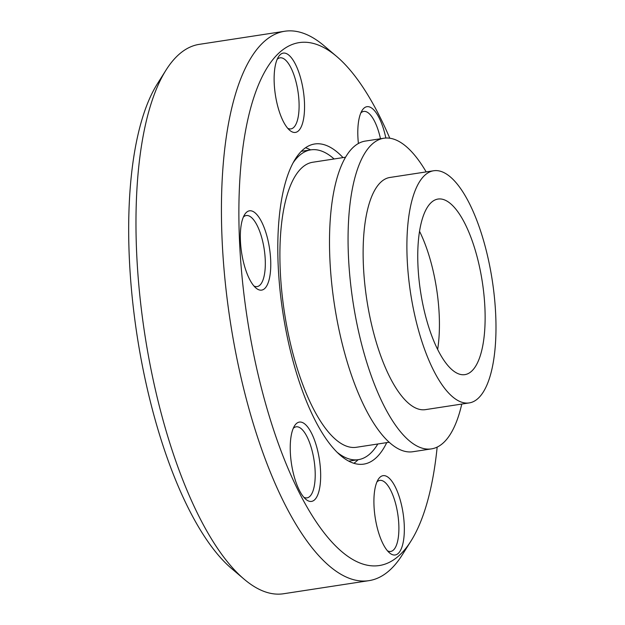 <?xml version="1.0" encoding="UTF-8"?>
<svg xmlns="http://www.w3.org/2000/svg" width="625" height="625" viewBox="0 0 625 625"><rect width="100%" height="100%" fill="white"/><g stroke="black" fill="none" stroke-linecap="round" stroke-linejoin="round"><path stroke-width="0.94" d="M343.023 157.602A161.938 56.984 81.3 0 0 314.688 143.984A161.938 56.984 81.3 0 0 278.164 264.953A161.938 56.984 81.3 0 0 363.781 464.117A161.938 56.984 81.3 0 0 386.734 442.633M310.609 149.891A161.938 56.984 81.3 0 0 305.508 147.75M304.469 102.461A40.117 14.117 81.3 0 0 294.297 62.117A40.117 14.117 81.3 0 0 278.453 56.828A40.117 14.117 81.3 0 0 274.211 83.086A40.117 14.117 81.3 0 0 289.727 130.32A40.117 14.117 81.3 0 0 304.469 102.461M287.719 128.289A35.938 12.648 81.3 0 0 290.922 128.891A35.938 12.648 81.3 0 0 299.023 102.039A35.938 12.648 81.3 0 0 280.023 57.836A35.938 12.648 81.3 0 0 277.148 59.375M437.164 447.102A264.539 93.086 -98.7 0 1 410.977 541.047A264.539 93.086 -98.7 0 1 306.531 506.18A264.539 93.086 -98.7 0 1 239.477 240.18A264.539 93.086 -98.7 0 1 336.656 56.445A264.539 93.086 -98.7 0 1 389.789 138.227M336.656 56.445L324.156 45.828A277.906 97.789 81.3 0 0 284.734 31.25A277.906 97.789 81.3 0 0 222.062 238.844A277.906 97.789 81.3 0 0 368.984 580.648A277.906 97.789 81.3 0 0 402.234 554.922L410.977 541.047M320.578 471.438A40.117 14.117 81.3 0 0 310.406 431.094A40.117 14.117 81.3 0 0 294.562 425.805A40.117 14.117 81.3 0 0 290.32 452.062A40.117 14.117 81.3 0 0 305.836 499.305A40.117 14.117 81.3 0 0 320.578 471.438M303.828 497.266A35.938 12.648 81.3 0 0 307.031 497.867A35.938 12.648 81.3 0 0 315.133 471.023A35.938 12.648 81.3 0 0 296.133 426.82A35.938 12.648 81.3 0 0 293.258 428.352M387.508 550.844A35.938 12.648 81.3 0 0 390.703 551.445A35.938 12.648 81.3 0 0 398.812 524.602A35.938 12.648 81.3 0 0 383.75 481.422A35.938 12.648 81.3 0 0 379.812 480.398A35.938 12.648 81.3 0 0 376.938 481.93M390.805 553.844A40.117 14.117 81.3 0 0 404.25 525.016A40.117 14.117 81.3 0 0 387.445 476.813A40.117 14.117 81.3 0 0 378.242 479.383A40.117 14.117 81.3 0 0 375.172 517.469A40.117 14.117 81.3 0 0 389.516 552.883A40.117 14.117 81.3 0 0 390.805 553.844M380.484 138.75A35.938 12.648 81.3 0 0 367.641 112.445A35.938 12.648 81.3 0 0 363.703 111.422A35.938 12.648 81.3 0 0 360.828 112.953M385.844 138.031A40.117 14.117 81.3 0 0 371.336 107.836A40.117 14.117 81.3 0 0 362.133 110.406A40.117 14.117 81.3 0 0 358.406 143.477M270.68 260.156A40.117 14.117 81.3 0 0 260.516 219.812A40.117 14.117 81.3 0 0 244.672 214.531A40.117 14.117 81.3 0 0 240.422 240.781A40.117 14.117 81.3 0 0 255.945 288.023A40.117 14.117 81.3 0 0 270.68 260.156M253.93 285.992A35.938 12.648 81.3 0 0 257.133 286.586A35.938 12.648 81.3 0 0 265.242 259.742A35.938 12.648 81.3 0 0 246.242 215.539A35.938 12.648 81.3 0 0 243.359 217.07M284.734 31.25L199.281 44.352A277.906 97.789 81.3 0 0 166.031 70.078A277.906 97.789 81.3 0 0 136.609 251.953A277.906 97.789 81.3 0 0 244.109 579.172A277.906 97.789 81.3 0 0 283.531 593.75L368.984 580.648M377.812 444A156.719 55.141 -98.7 0 1 358.344 459.664A156.719 55.141 -98.7 0 1 337.414 452.516M166.031 70.078L157.289 83.953A264.539 93.086 81.3 0 0 129.281 257.078A264.539 93.086 81.3 0 0 231.602 568.555L244.109 579.172M345.523 157.219L312.734 162.25A144.18 50.734 81.3 0 0 280.227 269.953A144.18 50.734 81.3 0 0 356.445 447.273L389.234 442.242M461.781 404.063A157.133 55.289 -98.7 0 1 431.492 448.875L412.93 451.719A157.133 55.289 -98.7 0 1 329.859 258.461A157.133 55.289 -98.7 0 1 365.289 141.086L383.852 138.234A157.133 55.289 -98.7 0 1 426.18 171.914M431.492 448.875A157.133 55.289 -98.7 0 1 348.422 255.617A157.133 55.289 -98.7 0 1 383.852 138.234M433.641 170.766L389.867 177.477A117.43 41.32 81.3 0 0 363.391 265.203A117.43 41.32 81.3 0 0 425.469 409.633L469.242 402.914A117.43 41.32 -98.7 0 1 407.156 258.492A117.43 41.32 -98.7 0 1 433.641 170.766A117.43 41.32 -98.7 0 1 495.719 315.195A117.43 41.32 -98.7 0 1 469.242 402.914M484.93 308.281A88.805 31.25 81.3 0 0 437.977 199.062A88.805 31.25 81.3 0 0 417.953 265.398A88.805 31.25 81.3 0 0 464.898 374.625A88.805 31.25 81.3 0 0 484.93 308.281M437.648 349.406A88.805 31.25 81.3 0 0 439.227 315.289A88.805 31.25 81.3 0 0 419.531 231.289M353.898 463.273A161.938 56.984 81.3 0 0 358.117 459.703M293.008 162.953A156.719 55.141 -98.7 0 1 310.836 149.859A156.719 55.141 -98.7 0 1 334.102 158.977M348.797 461.133L358.344 459.664M301.281 151.32L310.836 149.859"/></g></svg>
